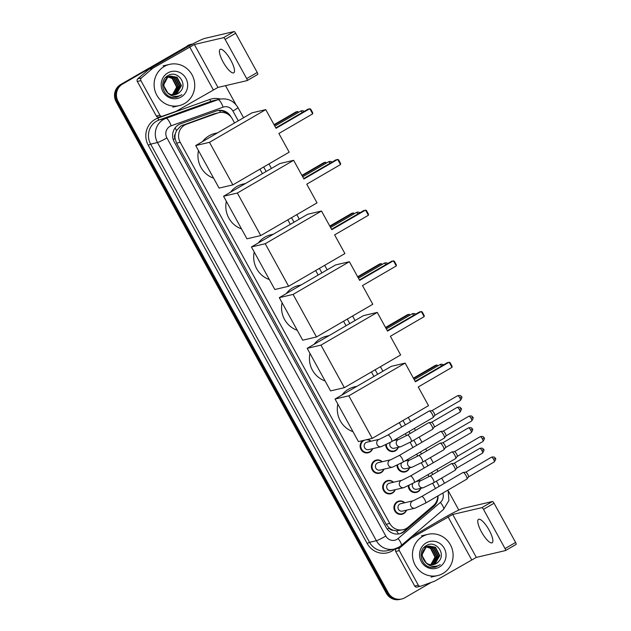 <?xml version="1.0" encoding="UTF-8"?>
<svg xmlns="http://www.w3.org/2000/svg" width="631" height="631" viewBox="0 0 631 631"><rect width="100%" height="100%" fill="white"/><g stroke="black" fill="none" stroke-linecap="round" stroke-linejoin="round"><path stroke-width="0.95" d="M395.803 439.239A6.775 6.484 -103.2 0 1 396.583 439.878M398.327 447.308A6.775 6.484 -103.2 0 1 385.73 444.831M407.074 459.739A6.775 6.484 -103.2 0 1 407.855 460.385M409.598 467.808A6.775 6.484 -103.2 0 1 397.002 465.331M418.345 480.238A6.775 6.484 -103.2 0 1 419.126 480.885M420.861 488.307A6.775 6.484 -103.2 0 1 408.273 485.831M367.447 439.484A6.775 6.484 -103.2 0 1 370.973 441.243M372.708 448.673A6.775 6.484 -103.2 0 1 360.687 448.838A6.775 6.484 -103.2 0 1 362.904 440.548M383.979 469.172A6.775 6.484 -103.2 0 1 371.856 469.078A6.775 6.484 -103.2 0 1 382.244 461.742M395.251 489.672A6.775 6.484 -103.2 0 1 383.127 489.577A6.775 6.484 -103.2 0 1 393.507 482.242M406.522 510.171A6.775 6.484 -103.2 0 1 394.399 510.077A6.775 6.484 -103.2 0 1 404.779 502.741M234.558 122.966L232.326 118.912A12.715 12.163 76.8 0 0 218.878 112.665L213.696 113.959L180.781 125.987L176.451 130.68L175.292 133.906A4.236 4.054 76.8 0 0 175.016 138.568A12.715 1.033 151.2 0 1 173.233 139.585M218.878 112.665A12.715 12.163 76.8 0 0 217.6 113.044L186.587 124.181A12.715 12.163 76.8 0 0 184.662 125.08A12.715 12.163 76.8 0 0 180.214 142.314L389.745 523.454A12.715 12.163 76.8 0 0 403.193 529.693A12.715 12.163 76.8 0 0 408.139 527.185L433.41 505.612A12.715 12.163 76.8 0 0 437.756 496.005M393.168 530.229A12.715 12.163 -103.2 0 1 389.043 527.871L389.146 528.068A4.236 4.054 76.8 0 0 393.168 530.229L396.449 530.845L403.193 529.693M175.016 138.568L175.126 138.757A12.715 12.163 -103.2 0 1 175.292 133.906M175.126 138.757L176.601 143.158L386.14 524.298L389.043 527.871M435.508 488.497L432.661 483.322M428.985 476.634L427.913 474.678M424.237 467.997L421.39 462.815M417.722 456.134L416.641 454.178M412.966 447.497L410.126 442.315M406.451 435.635L405.37 433.678M401.695 426.99L399.305 422.636M373.915 376.455L371.43 371.943M346.04 325.754L343.564 321.242M318.174 275.061L315.689 270.549M290.299 224.36L287.823 219.848M262.433 173.667L259.948 169.155M231.167 117.153L231.009 116.861A12.715 12.163 76.8 0 0 217.561 110.614A12.715 12.163 76.8 0 0 216.275 110.993L180.616 123.802A12.715 12.163 76.8 0 0 178.691 124.701A12.715 12.163 76.8 0 0 174.235 141.936L386.219 527.524A12.715 12.163 76.8 0 0 399.668 533.763A12.715 12.163 76.8 0 0 404.613 531.255L433.678 506.441A12.715 12.163 76.8 0 0 437.993 495.871M431.249 582.413L404.897 597.723A12.715 12.163 -103.2 0 1 401.687 599A12.715 12.163 -103.2 0 1 388.239 592.761L118.076 101.331A12.715 12.163 -103.2 0 1 122.524 84.097L189.363 45.251A12.715 12.163 -103.2 0 1 192.573 43.981A12.715 12.163 -103.2 0 1 192.77 43.933M225.504 85.666L235.915 104.604M448.625 491.525L458.824 510.069M401.687 599L399.77 599.45A12.715 12.163 -103.2 0 1 386.322 593.203L116.151 101.78A12.715 12.163 -103.2 0 1 120.608 84.546L188.401 45.479A12.715 12.163 -103.2 0 1 191.611 44.202A12.715 12.163 -103.2 0 0 188.401 45.479L121.562 84.325L189.363 45.251M116.151 101.78L117.114 101.559A12.715 12.163 -103.2 0 1 121.562 84.325A12.715 12.163 -103.2 0 0 117.114 101.559L387.276 592.982L117.114 101.559L118.076 101.331M400.724 599.229A12.715 12.163 -103.2 0 1 387.276 592.982A12.715 12.163 -103.2 0 0 400.724 599.229M435.311 503.562A12.715 12.163 -103.2 0 1 432.716 506.669L403.651 531.483A12.715 12.163 -103.2 0 1 399.186 533.865M217.08 110.74A12.715 12.163 -103.2 0 1 227.901 114.211M187.446 45.7A12.715 12.163 -103.2 0 1 190.649 44.43L192.573 43.981M184.591 103.492A21.186 20.271 -103.2 0 1 179.251 105.622A21.186 20.271 -103.2 0 1 155.565 92.489A21.186 20.271 -103.2 0 1 164.249 66.492A21.186 20.271 -103.2 0 1 169.597 64.362A21.186 20.271 -103.2 0 1 193.275 77.495A21.186 20.271 -103.2 0 1 184.591 103.492M174.574 94.753L176.223 94.011L181.065 85.769L176.719 77.345L170.331 76.122M174.763 94.721L176.601 93.924L181.444 85.682L177.098 77.258L170.52 76.075L167.791 77.108L163.453 85.232L168.13 93.427M170.52 76.075L168.169 77.014C162.877 81.36 162.482 86.408 166.986 92.158A9.575 9.165 -103.2 0 0 175.402 94.595A9.575 9.165 -103.2 0 0 177.824 93.64A9.575 9.165 -103.2 0 0 180.072 91.779C188.33 84.033 177.343 69.781 168.319 75.468C158.641 79.963 162.364 96.693 173.075 97.482L176.893 97.237L179.772 95.699C174.771 97.308 170.504 96.125 166.986 92.158M173.801 94.816L174.7 94.366L179.543 86.124L175.197 77.7L169.581 76.351M169.384 76.375L168.808 76.477M169.573 76.312L166.268 77.463M173.99 94.808L175.079 94.279L179.922 86.037L175.576 77.613L169.763 76.288M168.998 76.43L166.647 77.376M173.004 94.816L178.013 86.479L173.675 78.063L168.848 76.659M168.651 76.666L168.059 76.706M167.862 76.73L167.286 76.832M168.051 76.674L165.866 77.258M173.202 94.824L178.399 86.392L174.053 77.968L169.029 76.572M168.832 76.588L168.24 76.643M167.475 76.785L165.724 77.408M168.13 77.037L172.153 78.418L176.491 86.841L175.86 90.115A9.575 9.165 -103.2 0 1 172.279 94.76M167.925 77.029L167.325 77.014M167.128 77.021L166.537 77.061M172.397 94.768L176.877 86.747L172.531 78.323L168.311 76.935M168.106 76.927L167.507 76.927M167.31 76.943L166.718 76.998M175.331 94.611L177.745 93.656L180.072 91.779M167.791 72.928A13.811 13.219 -103.2 0 1 185.893 78.331A13.811 13.219 -103.2 0 1 181.058 97.056A13.811 13.219 -103.2 0 1 162.956 91.661A13.811 13.219 -103.2 0 1 167.791 72.928M176.838 97.253L181.846 94.689M230.796 60.197A13.559 3.786 -120.2 0 0 220.148 49.376A13.559 3.786 -120.2 0 0 223.122 61.996A13.559 3.786 -120.2 0 0 233.77 72.825A13.559 3.786 -120.2 0 0 230.796 60.197M159.951 115.236A2.122 2.027 76.8 0 0 162.191 116.278L158.594 117.114A2.122 2.027 -103.2 0 1 156.354 116.072L159.951 115.236L140.926 80.634L137.329 81.478A2.122 2.027 -103.2 0 1 137.779 78.804L148.971 69.252A2.122 2.027 -103.2 0 1 149.263 69.047L186.05 47.672A16.95 1.38 151.2 0 1 204.917 38.365L234.062 31.55A2.122 0.592 59.8 0 1 235.678 33.262L225.125 39.39A2.122 0.592 -120.2 0 0 223.508 37.686L194.364 44.501L152.86 68.203A2.122 2.027 76.8 0 0 152.576 68.408L141.376 77.968A2.122 2.027 76.8 0 0 140.926 80.634M156.354 116.072L137.329 81.478M162.191 116.278A2.122 2.027 76.8 0 0 162.404 116.214L176.144 111.277A2.122 2.027 76.8 0 0 176.459 111.127L217.963 87.425L247.107 80.61A2.122 0.592 -120.2 0 0 247.155 80.587A2.122 0.592 -120.2 0 0 246.689 78.615L257.243 72.486L235.678 33.262M257.243 72.486A2.122 0.592 59.8 0 1 257.708 74.458A2.122 0.592 59.8 0 1 257.661 74.474L247.194 80.555M246.689 78.615L225.125 39.39M213.625 178.171A23.3 22.298 -103.2 0 1 198.473 150.62M202.622 141.533A23.3 22.298 -103.2 0 1 209.106 135.768A23.3 22.298 -103.2 0 1 214.982 133.433L217.616 132.81M278.886 133.488L312.66 113.864L309.813 108.682L276.039 128.306L265.769 109.62L209.484 142.33L232.878 184.883L289.164 152.174L278.886 133.488M312.66 113.864L312.716 112.768L310.681 109.068L308.204 109.053L275.81 127.88M232.878 184.883L219.083 188.109L195.689 145.556L251.974 112.846L265.769 109.62M195.689 145.556L209.484 142.33M274.043 124.678L296.018 111.908L297.627 111.529L298.676 112.247M274.28 125.104L297.627 111.529L298.179 112.539M241.492 228.872A23.3 22.298 -103.2 0 1 226.348 201.321M230.489 192.226A23.3 22.298 -103.2 0 1 236.972 186.46A23.3 22.298 -103.2 0 1 242.856 184.126L245.491 183.511M306.761 184.181L340.535 164.557L337.68 159.375L303.913 179.007L293.636 160.313L237.351 193.023L260.753 235.584L317.03 202.874L306.761 184.181M340.535 164.557L340.59 163.468L338.555 159.761L336.078 159.753L303.677 178.581M260.753 235.584L246.958 238.81L223.563 196.249L279.849 163.539L293.636 160.313M223.563 196.249L237.351 193.023M301.918 175.371L323.892 162.601L325.501 162.23L326.55 162.948M302.146 175.797L325.501 162.23L326.053 163.232M269.366 279.565A23.3 22.298 -103.2 0 1 254.214 252.014M258.363 242.927A23.3 22.298 -103.2 0 1 264.846 237.161A23.3 22.298 -103.2 0 1 270.723 234.827L273.357 234.204M334.627 234.882L368.401 215.258L365.554 210.076L331.78 229.7L321.51 211.014L265.225 243.724L288.619 286.277L344.905 253.567L334.627 234.882M368.401 215.258L368.457 214.161L366.422 210.462L363.945 210.446L331.551 229.274M288.619 286.277L274.824 289.503L251.43 246.95L307.715 214.24L321.51 211.014M251.43 246.95L265.225 243.724M329.784 226.072L351.759 213.302L353.368 212.923L354.425 213.641M330.021 226.497L353.368 212.923L353.92 213.933M297.233 330.265A23.3 22.298 -103.2 0 1 282.089 302.714M286.229 293.62A23.3 22.298 -103.2 0 1 292.713 287.854A23.3 22.298 -103.2 0 1 298.597 285.52L301.232 284.904M362.502 285.575L396.276 265.951L393.421 260.769L359.654 280.393L349.377 261.707L293.099 294.417L316.494 336.978L372.779 304.268L362.502 285.575M396.276 265.951L396.331 264.862L394.296 261.155L391.819 261.147L359.418 279.975M316.494 336.978L302.699 340.204L279.304 297.643L335.589 264.933L349.377 261.707M279.304 297.643L293.099 294.417M357.659 276.764L379.633 263.995L381.242 263.624L382.291 264.342M357.887 277.19L381.242 263.624L381.794 264.626M325.107 380.958A23.3 22.298 -103.2 0 1 309.963 353.407M314.104 344.313A23.3 22.298 -103.2 0 1 320.587 338.555A23.3 22.298 -103.2 0 1 326.464 336.22L329.098 335.597M390.376 336.276L424.142 316.652L421.295 311.469L387.521 331.094L377.251 312.408L320.966 345.118L344.36 387.671L400.646 354.961L390.376 336.276M424.142 316.652L424.198 315.555L422.163 311.856L419.686 311.84L387.292 330.668M344.36 387.671L330.573 390.897L307.171 348.344L363.456 315.634L377.251 312.408M307.171 348.344L320.966 345.118M385.533 327.465L407.5 314.695L409.109 314.317L410.166 315.035M385.762 327.883L409.109 314.317L409.661 315.326M352.974 431.659A23.3 22.298 -103.2 0 1 337.83 404.108M341.97 395.014A23.3 22.298 -103.2 0 1 348.454 389.248A23.3 22.298 -103.2 0 1 354.338 386.913L356.972 386.298M418.243 386.969L452.017 367.345L449.169 362.162L415.395 381.787L405.126 363.101L348.84 395.811L372.235 438.371L428.52 405.662L418.243 386.969M452.017 367.345L452.072 366.248L450.037 362.549L447.56 362.541L415.166 381.369M372.235 438.371L358.44 441.597L335.045 399.037L391.33 366.327L405.126 363.101M335.045 399.037L348.84 395.811M413.4 378.158L435.374 365.388L436.983 365.018L438.032 365.735M413.636 378.584L436.983 365.018L437.535 366.019M391.733 441.605L381.25 446.669L368.685 449.611A3.81 3.652 -103.2 0 1 365.988 442.568A3.81 3.652 -103.2 0 1 366.95 442.181L379.499 439.247L387.899 435.011A3.81 1.065 59.8 0 1 390.897 438.056A3.81 1.065 59.8 0 1 391.015 438.261A3.81 1.065 59.8 0 1 391.733 441.605L433.032 417.604A3.81 1.065 59.8 0 1 432.945 417.635M372.464 448.728A6.357 6.081 -103.2 0 1 361.2 448.373A6.357 6.081 -103.2 0 1 364.836 440.099M387.899 435.011L429.198 411.01A3.81 1.065 59.8 0 1 429.285 410.978A3.81 1.065 59.8 0 1 429.325 410.97A3.81 1.065 59.8 0 1 432.196 414.054A3.81 1.065 59.8 0 1 433.134 417.517A3.81 1.065 59.8 0 1 433.032 417.604M429.325 410.97L431.935 410.671A2.753 0.765 59.8 0 1 431.935 410.671A2.753 0.765 59.8 0 1 434.01 412.895A2.753 0.765 59.8 0 1 434.68 415.395A2.753 0.765 59.8 0 1 434.609 415.458M365.996 439.831A6.357 6.081 -103.2 0 1 370.728 441.298M403.004 462.105L392.521 467.169L379.957 470.111A3.81 3.652 -103.2 0 1 377.259 463.067A3.81 3.652 -103.2 0 1 378.221 462.689L390.77 459.747L399.171 455.511A3.81 1.065 59.8 0 1 402.168 458.556A3.81 1.065 59.8 0 1 402.278 458.761A3.81 1.065 59.8 0 1 403.004 462.105L444.303 438.103A3.81 1.065 59.8 0 1 444.216 438.135M383.735 469.227A6.357 6.081 -103.2 0 1 372.471 468.872A6.357 6.081 -103.2 0 1 381.992 461.797M399.171 455.511L440.47 431.509A3.81 1.065 59.8 0 1 440.556 431.478A3.81 1.065 59.8 0 1 440.596 431.47A3.81 1.065 59.8 0 1 443.467 434.554A3.81 1.065 59.8 0 1 444.405 438.017A3.81 1.065 59.8 0 1 444.303 438.103M468.936 416.192C472.974 415.387 472.091 417.075 472.729 417.249L471.097 418.392A2.753 0.765 59.8 0 0 468.936 416.192L443.159 431.178A2.753 0.765 59.8 0 1 443.207 431.17A2.753 0.765 59.8 0 1 445.281 433.394A2.753 0.765 59.8 0 1 445.951 435.895A2.753 0.765 59.8 0 1 445.88 435.958M391.228 490.61A3.81 3.652 -103.2 0 1 388.522 483.567A3.81 3.652 -103.2 0 1 389.485 483.188L402.042 480.246A3.81 3.652 -103.2 0 0 399.88 486.004A3.81 3.652 -103.2 0 0 403.793 487.668L391.228 490.61M395.006 489.727A6.357 6.081 -103.2 0 1 383.743 489.372A6.357 6.081 -103.2 0 1 393.263 482.305M402.057 480.246L410.442 476.011L451.741 452.009A3.81 1.065 59.8 0 1 451.828 451.977A3.81 1.065 59.8 0 1 451.867 451.97A3.81 1.065 59.8 0 1 454.738 455.054A3.81 1.065 59.8 0 1 455.669 458.516A3.81 1.065 59.8 0 1 455.574 458.603A3.81 1.065 59.8 0 1 455.487 458.634M480.207 436.691C484.245 435.895 483.362 437.575 484.001 437.748L482.368 438.892A2.753 0.765 59.8 0 0 480.207 436.691L454.423 451.678A2.753 0.765 59.8 0 1 454.478 451.67A2.753 0.765 59.8 0 1 456.552 453.902A2.753 0.765 59.8 0 1 457.223 456.394A2.753 0.765 59.8 0 1 457.152 456.465M425.546 503.104L415.064 508.168L402.499 511.11A3.81 3.652 -103.2 0 1 399.794 504.066A3.81 3.652 -103.2 0 1 400.756 503.688L413.305 500.754L421.713 496.51A3.81 1.065 59.8 0 1 424.71 499.555A3.81 1.065 59.8 0 1 424.821 499.768A3.81 1.065 59.8 0 1 425.546 503.104L466.845 479.103A3.81 1.065 59.8 0 1 466.759 479.142M406.277 510.227A6.357 6.081 -103.2 0 1 395.014 509.872A6.357 6.081 -103.2 0 1 404.534 502.804M421.713 496.51L463.012 472.509A3.81 1.065 59.8 0 1 463.099 472.477A3.81 1.065 59.8 0 1 463.138 472.469A3.81 1.065 59.8 0 1 466.009 475.553A3.81 1.065 59.8 0 1 466.94 479.016A3.81 1.065 59.8 0 1 466.845 479.103M465.717 472.177A2.753 0.765 59.8 0 1 465.749 472.169A2.753 0.765 59.8 0 1 467.816 474.402A2.753 0.765 59.8 0 1 468.494 476.902A2.753 0.765 59.8 0 1 468.423 476.965M400.78 446.732A3.81 3.652 -103.2 0 1 398.074 439.689A3.81 3.652 -103.2 0 1 399.021 439.31L407.429 435.075A3.81 1.065 59.8 0 1 407.516 435.043A3.81 1.065 59.8 0 1 410.536 438.324A3.81 1.065 59.8 0 1 411.262 441.668L400.78 446.732L394.304 448.247A3.81 3.652 -103.2 0 1 390.384 442.378M428.67 422.738A3.81 1.065 59.8 0 1 428.741 422.683A3.81 1.065 59.8 0 1 428.828 422.652A3.81 1.065 59.8 0 1 428.867 422.644A3.81 1.065 59.8 0 1 431.58 425.444A3.81 1.065 59.8 0 1 432.677 429.19A3.81 1.065 59.8 0 1 432.574 429.277A3.81 1.065 59.8 0 1 432.495 429.309M398.082 447.363A6.357 6.081 -103.2 0 1 386.377 444.508M457.207 407.366C461.245 406.569 460.362 408.249 461.009 408.423L459.368 409.566A2.753 0.765 59.8 0 0 457.207 407.366L431.43 422.352A2.753 0.765 59.8 0 1 431.478 422.344A2.753 0.765 59.8 0 1 433.552 424.576A2.753 0.765 59.8 0 1 434.223 427.069A2.753 0.765 59.8 0 1 434.152 427.14M395.582 439.365A6.357 6.081 -103.2 0 1 396.339 439.941M412.051 467.232A3.81 3.652 -103.2 0 1 409.345 460.188A3.81 3.652 -103.2 0 1 410.292 459.81L418.7 455.574A3.81 1.065 59.8 0 1 418.779 455.543A3.81 1.065 59.8 0 1 421.808 458.832A3.81 1.065 59.8 0 1 422.525 462.168L412.051 467.232L405.575 468.746A3.81 3.652 -103.2 0 1 401.655 462.878M439.941 443.246A3.81 1.065 59.8 0 1 440.012 443.183A3.81 1.065 59.8 0 1 440.099 443.151A3.81 1.065 59.8 0 1 440.138 443.143A3.81 1.065 59.8 0 1 442.852 445.951A3.81 1.065 59.8 0 1 443.948 449.69A3.81 1.065 59.8 0 1 443.845 449.777A3.81 1.065 59.8 0 1 443.759 449.816M409.345 467.863A6.357 6.081 -103.2 0 1 397.648 465.008M442.717 442.852A2.753 0.765 59.8 0 1 442.749 442.844A2.753 0.765 59.8 0 1 444.823 445.076A2.753 0.765 59.8 0 1 445.494 447.576A2.753 0.765 59.8 0 1 445.423 447.639M406.853 459.873A6.357 6.081 -103.2 0 1 407.61 460.441M423.314 487.731A3.81 3.652 -103.2 0 1 420.617 480.688A3.81 3.652 -103.2 0 1 421.563 480.317L429.971 476.074A3.81 1.065 59.8 0 1 430.05 476.042A3.81 1.065 59.8 0 1 433.079 479.331A3.81 1.065 59.8 0 1 433.797 482.668L423.314 487.731L416.839 489.254A3.81 3.652 -103.2 0 1 412.919 483.378M451.212 463.746A3.81 1.065 59.8 0 1 451.283 463.682A3.81 1.065 59.8 0 1 451.37 463.651A3.81 1.065 59.8 0 1 451.41 463.643A3.81 1.065 59.8 0 1 454.123 466.451A3.81 1.065 59.8 0 1 455.211 470.19A3.81 1.065 59.8 0 1 455.117 470.276A3.81 1.065 59.8 0 1 455.03 470.316M420.617 488.362A6.357 6.081 -103.2 0 1 408.92 485.507M451.41 463.643L454.02 463.343A2.753 0.765 59.8 0 1 454.02 463.343A2.753 0.765 59.8 0 1 456.095 465.575A2.753 0.765 59.8 0 1 456.765 468.076A2.753 0.765 59.8 0 1 456.694 468.139M418.124 480.372A6.357 6.081 -103.2 0 1 418.881 480.94M489.159 530.166A13.559 3.786 -120.2 0 0 478.511 519.337A13.559 3.786 -120.2 0 0 481.485 531.957A13.559 3.786 -120.2 0 0 492.133 542.786A13.559 3.786 -120.2 0 0 489.159 530.166M418.314 585.197A2.122 2.027 76.8 0 0 420.554 586.238L416.957 587.082A2.122 2.027 -103.2 0 1 414.717 586.041L418.314 585.197L399.289 550.595L395.692 551.439A2.122 2.027 -103.2 0 1 396.142 548.773L396.741 548.26M414.717 586.041L395.692 551.439M411.444 536.792L444.413 517.633A16.95 1.38 151.2 0 1 463.28 508.334L492.425 501.511A2.122 0.592 59.8 0 1 494.041 503.222L483.488 509.359A2.122 0.592 -120.2 0 0 481.871 507.647L452.727 514.462L411.231 538.164A2.122 2.027 76.8 0 0 410.939 538.369L399.738 547.929A2.122 2.027 76.8 0 0 399.289 550.595M420.554 586.238A2.122 2.027 76.8 0 0 420.767 586.175L434.507 581.238A2.122 2.027 76.8 0 0 434.822 581.096L476.326 557.394L505.47 550.571A2.122 0.592 -120.2 0 0 505.518 550.555A2.122 0.592 -120.2 0 0 505.052 548.584L515.606 542.447L494.041 503.222M515.606 542.447A2.122 0.592 59.8 0 1 516.071 544.419A2.122 0.592 59.8 0 1 516.024 544.443L505.557 550.524M505.052 548.584L483.488 509.359M442.962 573.461A21.186 20.271 -103.2 0 1 437.614 575.582A21.186 20.271 -103.2 0 1 413.936 562.45A21.186 20.271 -103.2 0 1 422.612 536.453A21.186 20.271 -103.2 0 1 427.96 534.331A21.186 20.271 -103.2 0 1 451.638 547.463A21.186 20.271 -103.2 0 1 442.962 573.461M432.937 564.713L434.585 563.972L439.428 555.73L435.082 547.306L428.694 546.083M433.126 564.682L434.964 563.885L439.807 555.643L435.461 547.219L428.883 546.036L426.154 547.069L421.823 555.193L426.493 563.388M428.883 546.036L426.532 546.982C421.24 551.32 420.845 556.368 425.349 562.118A9.575 9.165 -103.2 0 0 433.765 564.564A9.575 9.165 -103.2 0 0 436.187 563.601A9.575 9.165 -103.2 0 0 438.435 561.74C446.693 553.994 435.705 539.75 426.69 545.429C417.004 549.924 420.727 566.654 431.438 567.443L435.256 567.206L438.135 565.66C433.134 567.269 428.867 566.086 425.349 562.118M432.164 564.784L433.063 564.327L437.906 556.085L433.56 547.669L427.944 546.312M427.747 546.336L427.171 546.438M427.936 546.28L424.631 547.424M432.361 564.769L433.442 564.24L438.285 555.998L433.939 547.574L428.133 546.249M427.361 546.391L425.01 547.337M431.367 564.784L436.384 556.447L432.038 548.023L427.211 546.62M427.013 546.627L426.422 546.675M426.225 546.698L425.649 546.793M426.414 546.635L424.237 547.227M431.572 564.792L436.762 556.353L432.416 547.937L427.392 546.541M427.195 546.549L426.603 546.604M425.838 546.746L424.087 547.369M426.493 547.006L430.516 548.378L434.854 556.802L434.223 560.083A9.575 9.165 -103.2 0 1 430.642 564.721M426.296 546.99L425.688 546.974M425.491 546.982L424.9 547.03M430.76 564.737L435.24 556.716L430.894 548.292L426.674 546.903M426.469 546.888L425.87 546.896M425.673 546.903L425.081 546.959M424.892 546.99L424.371 547.093M433.702 564.579L436.108 563.617L438.435 561.74M426.154 542.889A13.811 13.219 -103.2 0 1 444.256 548.292A13.811 13.219 -103.2 0 1 439.421 567.017A13.811 13.219 -103.2 0 1 421.319 561.622A13.811 13.219 -103.2 0 1 426.154 542.889M435.209 567.214L440.209 564.658M182.69 125.096L186.587 124.181M398.5 533.976A12.715 3.313 -130.5 0 0 396.449 530.845M220.503 112.405A12.715 3.676 -109.8 0 0 219.564 110.543M176.451 130.68A12.715 3.676 -109.8 0 0 175.173 127.809M389.146 528.068A12.715 1.033 151.2 0 1 387.268 529.141M176.601 143.158L180.214 142.314M213.696 113.959L217.6 113.044M386.14 524.298L389.745 523.454M238.281 120.805L232.926 111.056A8.471 8.108 76.8 0 0 223.106 107.152L171.159 125.798A8.471 8.108 76.8 0 0 166.907 137.889L385.809 536.058A8.471 8.108 76.8 0 0 398.074 538.551L440.399 502.41A8.471 8.108 76.8 0 0 442.804 493.079M385.809 536.058A8.471 0.694 -28.8 0 1 376.376 540.712L157.474 142.535A16.95 16.217 -103.2 0 1 163.405 119.559A16.95 16.217 -103.2 0 1 165.977 118.36L159.138 119.961A16.95 16.217 76.8 0 0 156.575 121.16A16.95 16.217 76.8 0 0 150.635 144.136L369.537 542.313A16.95 16.217 76.8 0 0 387.466 550.634L394.304 549.033A16.95 16.217 -103.2 0 1 376.376 540.712L369.537 542.313L367.179 543.472L148.277 145.304L150.635 144.136L157.474 142.535A8.471 0.694 -28.8 0 0 166.907 137.889M398.579 547.337A16.95 16.217 -103.2 0 1 394.304 549.033L398.768 547.258L401.174 545.555A8.471 2.208 -130.5 0 0 398.074 538.551M148.277 145.304A19.064 18.244 -103.2 0 1 154.958 119.448A19.064 18.244 -103.2 0 1 157.845 118.107L209.792 99.453A19.064 18.244 -103.2 0 1 220.369 99.051M395.045 548.844L394.769 549.073A19.064 18.244 -103.2 0 1 367.179 543.472M122.524 84.097L120.608 84.546M388.239 592.761L386.322 593.203M171.159 125.798A8.471 2.445 -109.8 0 0 165.977 118.36L217.924 99.714L211.085 101.315L159.138 119.961A2.122 0.615 70.2 0 1 157.845 118.107M223.106 107.152A8.471 2.445 -109.8 0 0 217.924 99.714A16.95 16.217 -103.2 0 1 219.627 99.209L212.797 100.81A16.95 16.217 76.8 0 0 211.085 101.315A2.122 0.615 70.2 0 1 209.792 99.453M439.231 486.327L436.392 481.161M432.716 474.48L431.636 472.516M427.96 465.828L425.12 460.662M421.445 453.981L420.364 452.017M416.689 445.328L413.849 440.162M410.174 433.473L409.093 431.517M405.417 424.829L403.028 420.475M377.638 374.286L375.153 369.774M349.763 323.593L347.287 319.081M321.897 272.892L319.412 268.38M294.022 222.199L291.546 217.687M266.156 171.498L263.671 166.986M401.174 545.555L443.506 509.422A8.471 2.208 -130.5 0 0 440.399 502.41M232.926 111.056A8.471 0.694 -28.8 0 0 237.95 107.538C233.651 100.644 227.546 97.868 219.627 99.209M432.716 506.669L433.678 506.441M403.651 531.483L404.613 531.255M217.963 87.425L194.364 44.501M213.246 89.752L189.647 46.828M149.263 69.047L152.86 68.203M223.508 37.686L234.062 31.55M152.576 68.408L148.971 69.252M137.779 78.804L141.376 77.968M302.281 112.499A3.392 0.946 -120.2 0 0 300.593 111.151A3.392 0.946 -120.2 0 0 300.514 111.182A3.392 3.392 0 0 1 304.213 111.371M330.155 163.192A3.392 0.946 -120.2 0 0 328.459 161.851A3.392 0.946 -120.2 0 0 328.388 161.883A3.392 3.392 0 0 1 332.087 162.072M358.022 213.893A3.392 0.946 -120.2 0 0 356.334 212.544A3.392 0.946 -120.2 0 0 356.255 212.576A3.392 3.392 0 0 1 359.954 212.765M385.896 264.586A3.392 0.946 -120.2 0 0 384.2 263.245A3.392 0.946 -120.2 0 0 384.129 263.277A3.392 3.392 0 0 1 387.828 263.466M413.762 315.287A3.392 0.946 -120.2 0 0 412.075 313.938A3.392 0.946 -120.2 0 0 411.996 313.97A3.392 3.392 0 0 1 415.695 314.159M441.637 365.98A3.392 0.946 -120.2 0 0 439.941 364.639A3.392 0.946 -120.2 0 0 439.87 364.671A3.392 3.392 0 0 1 443.569 364.86M460.433 400.456C462.002 397.964 462.342 396.725 461.466 396.749C460.819 396.576 461.703 394.888 457.664 395.692A2.753 0.765 59.8 0 1 459.825 397.893A2.753 0.765 59.8 0 1 460.433 400.456L434.656 415.435M461.466 396.749L459.825 397.893M381.25 446.669A3.81 3.652 -103.2 0 1 378.553 439.626A3.81 3.652 -103.2 0 1 379.499 439.247M392.521 467.169A3.81 3.652 -103.2 0 1 389.824 460.125A3.81 3.652 -103.2 0 1 390.77 459.747M471.097 418.392A2.753 0.765 59.8 0 1 471.704 420.956L445.92 435.934M410.442 476.011A3.81 1.065 59.8 0 1 413.439 479.055A3.81 1.065 59.8 0 1 413.55 479.268A3.81 1.065 59.8 0 1 414.275 482.605L455.574 458.603M482.368 438.892A2.753 0.765 59.8 0 1 482.975 441.455L457.191 456.442M494.247 461.955C495.808 459.463 496.155 458.224 495.272 458.248C494.625 458.074 495.509 456.394 491.478 457.191A2.753 0.765 59.8 0 1 493.639 459.392A2.753 0.765 59.8 0 1 494.247 461.955L468.462 476.941M495.272 458.248L493.639 459.392M415.064 508.168A3.81 3.652 -103.2 0 1 412.366 501.124A3.81 3.652 -103.2 0 1 413.305 500.754L413.329 500.746M459.368 409.566A2.753 0.765 59.8 0 1 459.975 412.13L434.199 427.116M432.574 429.277L411.262 441.668A3.81 1.065 59.8 0 1 411.175 441.7M471.247 432.629C472.816 430.137 473.155 428.899 472.272 428.922C471.633 428.749 472.516 427.069 468.478 427.865A2.753 0.765 59.8 0 1 470.639 430.066A2.753 0.765 59.8 0 1 471.247 432.629L445.462 447.616M472.272 428.922L470.639 430.066M443.845 449.777L422.525 462.168A3.81 1.065 59.8 0 1 422.447 462.2M482.518 453.129C484.087 450.637 484.427 449.406 483.543 449.422C482.904 449.248 483.788 447.568 479.749 448.373A2.753 0.765 59.8 0 1 481.91 450.566A2.753 0.765 59.8 0 1 482.518 453.129L456.734 468.115M483.543 449.422L481.91 450.566M455.117 470.276L433.797 482.668A3.81 1.065 59.8 0 1 433.718 482.699M476.326 557.394L452.727 514.462M471.609 559.713L448.01 516.789M409.306 538.614L411.231 538.164M481.871 507.647L492.425 501.511M410.939 538.369L409.085 538.803M396.142 548.773L399.738 547.929M443.506 509.422L448.925 500.486L448.089 490.003M444.508 483.267L441.668 478.093M437.993 471.412L436.912 469.448M433.237 462.768L430.397 457.593M426.722 450.913L425.641 448.949M421.965 442.26L419.126 437.094M415.45 430.413L414.37 428.449M410.694 421.76L408.304 417.406M382.914 371.217L380.43 366.706M355.04 320.524L352.563 316.013M327.173 269.831L324.689 265.312M299.299 219.131L296.822 214.619M271.433 168.438L268.948 163.918M243.558 117.737L237.95 107.538M179.251 105.622L172.776 107.136M169.597 64.362L163.121 65.884M247.155 80.587L257.708 74.458M274.832 126.105L300.514 111.182M302.706 176.806L328.388 161.883M330.573 227.499L356.255 212.576M358.447 278.2L384.129 263.277M386.314 328.893L411.996 313.97M414.188 379.594L439.87 364.671M368.307 452.309L365.87 452.877M434.68 415.395L433.134 417.517M457.664 395.692L431.888 410.671M379.578 472.808L377.141 473.384M376.675 460.433L374.238 461.001M443.207 431.17L440.596 431.47M445.951 435.895L444.405 438.017M471.704 420.956C473.274 418.463 473.613 417.225 472.729 417.249M390.841 493.308L388.404 493.884M414.275 482.605L403.793 487.668M387.947 480.932L385.509 481.508M454.478 451.67L451.867 451.97M457.223 456.394L455.669 458.516M482.975 441.455C484.545 438.963 484.884 437.725 484.001 437.748M402.113 513.815L399.675 514.383M399.218 501.432L396.781 502.008M465.749 472.169L463.138 472.469M468.494 476.902L466.94 479.016M491.478 457.191L465.694 472.177M399.037 439.31L393.428 440.619M407.429 435.075L428.741 422.683M393.918 450.952L391.48 451.52M431.478 422.344L428.867 422.644M434.223 427.069L432.677 429.19M459.975 412.13C461.545 409.637 461.884 408.399 461.009 408.423M418.7 455.574L440.012 443.183M405.189 471.452L402.752 472.02M404.7 461.119L410.292 459.81M442.749 442.844L440.138 443.143M445.494 447.576L443.948 449.69M468.478 427.865L442.702 442.852M421.579 480.309L415.963 481.619M429.971 476.074L451.283 463.682M416.46 491.951L414.023 492.519M456.765 468.076L455.211 470.19M479.749 448.373L453.965 463.351M505.518 550.555L516.071 544.419M437.614 575.582L431.139 577.097M427.96 534.331L421.484 535.845"/></g></svg>
